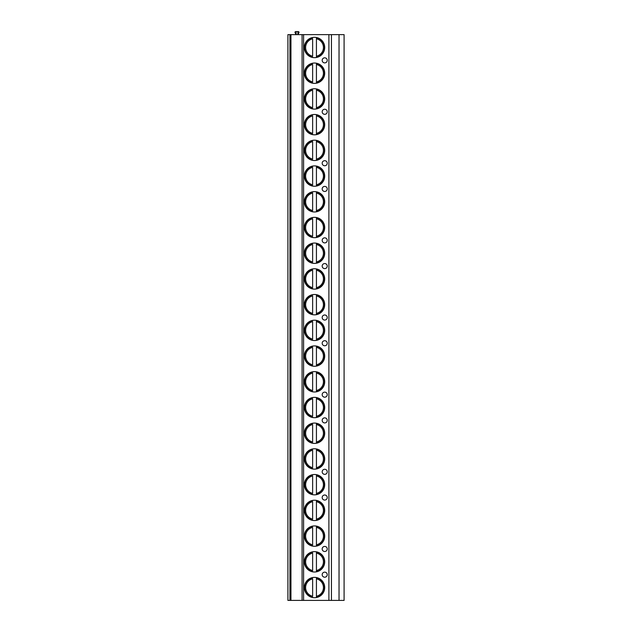 <?xml version="1.0" encoding="UTF-8"?>
<svg xmlns="http://www.w3.org/2000/svg" width="632" height="632" viewBox="0 0 632 632"><rect width="100%" height="100%" fill="white"/><g stroke="black" fill="none" stroke-linecap="round" stroke-linejoin="round"><path stroke-width="0.95" d="M289.93 600.4L287.908 600.4L287.908 34.634L290.941 34.634L290.941 600.4L289.93 600.4L289.93 34.634M339.036 600.4L339.036 34.634L344.092 34.634L344.092 600.4L290.941 600.4M339.036 34.634L290.941 34.634M331.437 600.4L331.437 34.634M304.355 47.495A10.175 10.175 0 0 0 314.531 57.67A10.175 10.175 0 0 0 324.706 47.495A10.175 10.175 0 0 0 314.531 37.32A10.175 10.175 0 0 0 304.355 47.495M304.355 73.209A10.175 10.175 0 0 0 314.531 83.385A10.175 10.175 0 0 0 324.706 73.209A10.175 10.175 0 0 0 314.531 63.034A10.175 10.175 0 0 0 304.355 73.209M304.355 98.932A10.175 10.175 0 0 0 314.531 109.107A10.175 10.175 0 0 0 324.706 98.932A10.175 10.175 0 0 0 314.531 88.757A10.175 10.175 0 0 0 304.355 98.932M304.355 124.646A10.175 10.175 0 0 0 314.531 134.821A10.175 10.175 0 0 0 324.706 124.646A10.175 10.175 0 0 0 314.531 114.471A10.175 10.175 0 0 0 304.355 124.646M304.355 150.361A10.175 10.175 0 0 0 314.531 160.536A10.175 10.175 0 0 0 324.706 150.361A10.175 10.175 0 0 0 314.531 140.185A10.175 10.175 0 0 0 304.355 150.361M304.355 176.075A10.175 10.175 0 0 0 314.531 186.25A10.175 10.175 0 0 0 324.706 176.075A10.175 10.175 0 0 0 314.531 165.9A10.175 10.175 0 0 0 304.355 176.075M304.355 201.798A10.175 10.175 0 0 0 314.531 211.973A10.175 10.175 0 0 0 324.706 201.798A10.175 10.175 0 0 0 314.531 191.622A10.175 10.175 0 0 0 304.355 201.798M304.355 227.512A10.175 10.175 0 0 0 314.531 237.687A10.175 10.175 0 0 0 324.706 227.512A10.175 10.175 0 0 0 314.531 217.337A10.175 10.175 0 0 0 304.355 227.512M304.355 253.227A10.175 10.175 0 0 0 314.531 263.402A10.175 10.175 0 0 0 324.706 253.227A10.175 10.175 0 0 0 314.531 243.051A10.175 10.175 0 0 0 304.355 253.227M304.355 278.941A10.175 10.175 0 0 0 314.531 289.116A10.175 10.175 0 0 0 324.706 278.941A10.175 10.175 0 0 0 314.531 268.766A10.175 10.175 0 0 0 304.355 278.941M304.355 304.663A10.175 10.175 0 0 0 314.531 314.839A10.175 10.175 0 0 0 324.706 304.663A10.175 10.175 0 0 0 314.531 294.488A10.175 10.175 0 0 0 304.355 304.663M304.355 330.378A10.175 10.175 0 0 0 314.531 340.553A10.175 10.175 0 0 0 324.706 330.378A10.175 10.175 0 0 0 314.531 320.203A10.175 10.175 0 0 0 304.355 330.378M304.355 356.093A10.175 10.175 0 0 0 314.531 366.268A10.175 10.175 0 0 0 324.706 356.093A10.175 10.175 0 0 0 314.531 345.917A10.175 10.175 0 0 0 304.355 356.093M304.355 381.807A10.175 10.175 0 0 0 314.531 391.982A10.175 10.175 0 0 0 324.706 381.807A10.175 10.175 0 0 0 314.531 371.632A10.175 10.175 0 0 0 304.355 381.807M304.355 407.529A10.175 10.175 0 0 0 314.531 417.705A10.175 10.175 0 0 0 324.706 407.529A10.175 10.175 0 0 0 314.531 397.354A10.175 10.175 0 0 0 304.355 407.529M304.355 433.244A10.175 10.175 0 0 0 314.531 443.419A10.175 10.175 0 0 0 324.706 433.244A10.175 10.175 0 0 0 314.531 423.069A10.175 10.175 0 0 0 304.355 433.244M304.355 458.958A10.175 10.175 0 0 0 314.531 469.134A10.175 10.175 0 0 0 324.706 458.958A10.175 10.175 0 0 0 314.531 448.783A10.175 10.175 0 0 0 304.355 458.958M304.355 484.673A10.175 10.175 0 0 0 314.531 494.848A10.175 10.175 0 0 0 324.706 484.673A10.175 10.175 0 0 0 314.531 474.498A10.175 10.175 0 0 0 304.355 484.673M304.355 510.395A10.175 10.175 0 0 0 314.531 520.571A10.175 10.175 0 0 0 324.706 510.395A10.175 10.175 0 0 0 314.531 500.22A10.175 10.175 0 0 0 304.355 510.395M304.355 536.11A10.175 10.175 0 0 0 314.531 546.285A10.175 10.175 0 0 0 324.706 536.11A10.175 10.175 0 0 0 314.531 525.935A10.175 10.175 0 0 0 304.355 536.11M304.355 561.824A10.175 10.175 0 0 0 314.531 572A10.175 10.175 0 0 0 324.706 561.824A10.175 10.175 0 0 0 314.531 551.649A10.175 10.175 0 0 0 304.355 561.824M304.355 587.539A10.175 10.175 0 0 0 314.531 597.714A10.175 10.175 0 0 0 324.706 587.539A10.175 10.175 0 0 0 314.531 577.364A10.175 10.175 0 0 0 304.355 587.539M327.242 60.356A2.528 2.528 0 0 0 324.706 57.82A2.528 2.528 0 0 0 322.178 60.356A2.528 2.528 0 0 0 324.706 62.884A2.528 2.528 0 0 0 327.242 60.356M327.242 111.785A2.528 2.528 0 0 0 324.706 109.257A2.528 2.528 0 0 0 322.178 111.785A2.528 2.528 0 0 0 324.706 114.321A2.528 2.528 0 0 0 327.242 111.785M327.242 163.222A2.528 2.528 0 0 0 324.706 160.686A2.528 2.528 0 0 0 322.178 163.222A2.528 2.528 0 0 0 324.706 165.75A2.528 2.528 0 0 0 327.242 163.222M327.242 188.936A2.528 2.528 0 0 0 324.706 186.408A2.528 2.528 0 0 0 322.178 188.936A2.528 2.528 0 0 0 324.706 191.464A2.528 2.528 0 0 0 327.242 188.936M327.242 240.365A2.528 2.528 0 0 0 324.706 237.837A2.528 2.528 0 0 0 322.178 240.365A2.528 2.528 0 0 0 324.706 242.901A2.528 2.528 0 0 0 327.242 240.365M327.242 266.088A2.528 2.528 0 0 0 324.706 263.552A2.528 2.528 0 0 0 322.178 266.088A2.528 2.528 0 0 0 324.706 268.616A2.528 2.528 0 0 0 327.242 266.088M327.242 317.517A2.528 2.528 0 0 0 324.706 314.989A2.528 2.528 0 0 0 322.178 317.517A2.528 2.528 0 0 0 324.706 320.053A2.528 2.528 0 0 0 327.242 317.517M327.242 343.231A2.528 2.528 0 0 0 324.706 340.703A2.528 2.528 0 0 0 322.178 343.231A2.528 2.528 0 0 0 324.706 345.767A2.528 2.528 0 0 0 327.242 343.231M327.242 394.668A2.528 2.528 0 0 0 324.706 392.14A2.528 2.528 0 0 0 322.178 394.668A2.528 2.528 0 0 0 324.706 397.196A2.528 2.528 0 0 0 327.242 394.668M327.242 420.383A2.528 2.528 0 0 0 324.706 417.855A2.528 2.528 0 0 0 322.178 420.383A2.528 2.528 0 0 0 324.706 422.919A2.528 2.528 0 0 0 327.242 420.383M327.242 471.82A2.528 2.528 0 0 0 324.706 469.284A2.528 2.528 0 0 0 322.178 471.82A2.528 2.528 0 0 0 324.706 474.348A2.528 2.528 0 0 0 327.242 471.82M327.242 497.534A2.528 2.528 0 0 0 324.706 495.006A2.528 2.528 0 0 0 322.178 497.534A2.528 2.528 0 0 0 324.706 500.062A2.528 2.528 0 0 0 327.242 497.534M327.242 548.963A2.528 2.528 0 0 0 324.706 546.435A2.528 2.528 0 0 0 322.178 548.963A2.528 2.528 0 0 0 324.706 551.499A2.528 2.528 0 0 0 327.242 548.963M327.242 574.686A2.528 2.528 0 0 0 324.706 572.15A2.528 2.528 0 0 0 322.178 574.686A2.528 2.528 0 0 0 324.706 577.213A2.528 2.528 0 0 0 327.242 574.686M302.08 600.4L302.08 34.634M297.901 31.6L297.901 34.634L298.952 32.722A0.758 0.758 0 0 0 298.28 31.6L296.132 31.6L296.132 34.634L295.081 32.722A0.758 0.758 0 0 1 295.752 31.6L296.132 31.6M312.635 37.501L312.635 37.754A9.922 9.922 0 0 0 312.635 57.236L312.635 57.488M316.427 57.488L316.427 37.501M312.635 56.201L312.635 38.789A8.911 8.911 0 0 0 312.635 56.201M316.427 37.754L316.427 38.789A8.911 8.911 0 0 1 316.427 56.201L316.427 57.236A9.922 9.922 0 0 0 316.427 37.754A9.922 9.922 0 0 1 316.427 57.236M312.635 63.216L312.635 63.477A9.922 9.922 0 0 0 312.635 82.95L312.635 83.211M316.427 83.211L316.427 63.216M312.635 81.915L312.635 64.504A8.911 8.911 0 0 0 312.635 81.915M316.427 63.477L316.427 64.504A8.911 8.911 0 0 1 316.427 81.915L316.427 82.95A9.922 9.922 0 0 0 316.427 63.477A9.922 9.922 0 0 1 316.427 82.95M312.635 88.93L312.635 89.191A9.922 9.922 0 0 0 312.635 108.665L312.635 108.925M316.427 108.925L316.427 88.93M312.635 107.638L312.635 90.226A8.911 8.911 0 0 0 312.635 107.638M316.427 89.191L316.427 90.226A8.911 8.911 0 0 1 316.427 107.638L316.427 108.665A9.922 9.922 0 0 0 316.427 89.191A9.922 9.922 0 0 1 316.427 108.665M312.635 114.645L312.635 114.905A9.922 9.922 0 0 0 312.635 134.387L312.635 134.64M316.427 134.64L316.427 114.645M312.635 133.352L312.635 115.94A8.911 8.911 0 0 0 312.635 133.352M316.427 114.905L316.427 115.94A8.911 8.911 0 0 1 316.427 133.352L316.427 134.387A9.922 9.922 0 0 0 316.427 114.905A9.922 9.922 0 0 1 316.427 134.387M312.635 140.367L312.635 140.62A9.922 9.922 0 0 0 312.635 160.101L312.635 160.354M316.427 160.354L316.427 140.367M312.635 159.066L312.635 141.655A8.911 8.911 0 0 0 312.635 159.066M316.427 140.62L316.427 141.655A8.911 8.911 0 0 1 316.427 159.066L316.427 160.101A9.922 9.922 0 0 0 316.427 140.62A9.922 9.922 0 0 1 316.427 160.101M312.635 166.082L312.635 166.342A9.922 9.922 0 0 0 312.635 185.816L312.635 186.077M316.427 186.077L316.427 166.082M312.635 184.781L312.635 167.369A8.911 8.911 0 0 0 312.635 184.781M316.427 166.342L316.427 167.369A8.911 8.911 0 0 1 316.427 184.781L316.427 185.816A9.922 9.922 0 0 0 316.427 166.342A9.922 9.922 0 0 1 316.427 185.816M312.635 191.796L312.635 192.057A9.922 9.922 0 0 0 312.635 211.53L312.635 211.791M316.427 211.791L316.427 191.796M312.635 210.503L312.635 193.092A8.911 8.911 0 0 0 312.635 210.503M316.427 192.057L316.427 193.092A8.911 8.911 0 0 1 316.427 210.503L316.427 211.53A9.922 9.922 0 0 0 316.427 192.057A9.922 9.922 0 0 1 316.427 211.53M312.635 217.511L312.635 217.771A9.922 9.922 0 0 0 312.635 237.253L312.635 237.506M316.427 237.506L316.427 217.511M312.635 236.218L312.635 218.806A8.911 8.911 0 0 0 312.635 236.218M316.427 217.771L316.427 218.806A8.911 8.911 0 0 1 316.427 236.218L316.427 237.253A9.922 9.922 0 0 0 316.427 217.771A9.922 9.922 0 0 1 316.427 237.253M312.635 243.233L312.635 243.486A9.922 9.922 0 0 0 312.635 262.967L312.635 263.228M316.427 263.228L316.427 243.233M312.635 261.932L312.635 244.521A8.911 8.911 0 0 0 312.635 261.932M316.427 243.486L316.427 244.521A8.911 8.911 0 0 1 316.427 261.932L316.427 262.967A9.922 9.922 0 0 0 316.427 243.486A9.922 9.922 0 0 1 316.427 262.967M312.635 268.948L312.635 269.208A9.922 9.922 0 0 0 312.635 288.682L312.635 288.942M316.427 288.942L316.427 268.948M312.635 287.647L312.635 270.235A8.911 8.911 0 0 0 312.635 287.647M316.427 269.208L316.427 270.235A8.911 8.911 0 0 1 316.427 287.647L316.427 288.682A9.922 9.922 0 0 0 316.427 269.208A9.922 9.922 0 0 1 316.427 288.682M312.635 294.662L312.635 294.923A9.922 9.922 0 0 0 312.635 314.396L312.635 314.657M316.427 314.657L316.427 294.662M312.635 313.369L312.635 295.958A8.911 8.911 0 0 0 312.635 313.369M316.427 294.923L316.427 295.958A8.911 8.911 0 0 1 316.427 313.369L316.427 314.396A9.922 9.922 0 0 0 316.427 294.923A9.922 9.922 0 0 1 316.427 314.396M312.635 320.377L312.635 320.637A9.922 9.922 0 0 0 312.635 340.119L312.635 340.372M316.427 340.372L316.427 320.377M312.635 339.084L312.635 321.672A8.911 8.911 0 0 0 312.635 339.084M316.427 320.637L316.427 321.672A8.911 8.911 0 0 1 316.427 339.084L316.427 340.119A9.922 9.922 0 0 0 316.427 320.637A9.922 9.922 0 0 1 316.427 340.119M312.635 346.099L312.635 346.352A9.922 9.922 0 0 0 312.635 365.833L312.635 366.094M316.427 366.094L316.427 346.099M312.635 364.798L312.635 347.387A8.911 8.911 0 0 0 312.635 364.798M316.427 346.352L316.427 347.387A8.911 8.911 0 0 1 316.427 364.798L316.427 365.833A9.922 9.922 0 0 0 316.427 346.352A9.922 9.922 0 0 1 316.427 365.833M312.635 371.813L312.635 372.074A9.922 9.922 0 0 0 312.635 391.548L312.635 391.808M316.427 391.808L316.427 371.813M312.635 390.513L312.635 373.101A8.911 8.911 0 0 0 312.635 390.513M316.427 372.074L316.427 373.101A8.911 8.911 0 0 1 316.427 390.513L316.427 391.548A9.922 9.922 0 0 0 316.427 372.074A9.922 9.922 0 0 1 316.427 391.548M312.635 397.528L312.635 397.789A9.922 9.922 0 0 0 312.635 417.262L312.635 417.523M316.427 417.523L316.427 397.528M312.635 416.235L312.635 398.824A8.911 8.911 0 0 0 312.635 416.235M316.427 397.789L316.427 398.824A8.911 8.911 0 0 1 316.427 416.235L316.427 417.262A9.922 9.922 0 0 0 316.427 397.789A9.922 9.922 0 0 1 316.427 417.262M312.635 423.243L312.635 423.503A9.922 9.922 0 0 0 312.635 442.985L312.635 443.237M316.427 443.237L316.427 423.243M312.635 441.95L312.635 424.538A8.911 8.911 0 0 0 312.635 441.95M316.427 423.503L316.427 424.538A8.911 8.911 0 0 1 316.427 441.95L316.427 442.985A9.922 9.922 0 0 0 316.427 423.503A9.922 9.922 0 0 1 316.427 442.985M312.635 448.965L312.635 449.218A9.922 9.922 0 0 0 312.635 468.699L312.635 468.96M316.427 468.96L316.427 448.965M312.635 467.664L312.635 450.253A8.911 8.911 0 0 0 312.635 467.664M316.427 449.218L316.427 450.253A8.911 8.911 0 0 1 316.427 467.664L316.427 468.699A9.922 9.922 0 0 0 316.427 449.218A9.922 9.922 0 0 1 316.427 468.699M312.635 474.679L312.635 474.94A9.922 9.922 0 0 0 312.635 494.414L312.635 494.674M316.427 494.674L316.427 474.679M312.635 493.379L312.635 475.967A8.911 8.911 0 0 0 312.635 493.379M316.427 474.94L316.427 475.967A8.911 8.911 0 0 1 316.427 493.379L316.427 494.414A9.922 9.922 0 0 0 316.427 474.94A9.922 9.922 0 0 1 316.427 494.414M312.635 500.394L312.635 500.655A9.922 9.922 0 0 0 312.635 520.128L312.635 520.389M316.427 520.389L316.427 500.394M312.635 519.101L312.635 501.69A8.911 8.911 0 0 0 312.635 519.101M316.427 500.655L316.427 501.69A8.911 8.911 0 0 1 316.427 519.101L316.427 520.128A9.922 9.922 0 0 0 316.427 500.655A9.922 9.922 0 0 1 316.427 520.128M312.635 526.108L312.635 526.369A9.922 9.922 0 0 0 312.635 545.851L312.635 546.103M316.427 546.103L316.427 526.108M312.635 544.816L312.635 527.404A8.911 8.911 0 0 0 312.635 544.816M316.427 526.369L316.427 527.404A8.911 8.911 0 0 1 316.427 544.816L316.427 545.851A9.922 9.922 0 0 0 316.427 526.369A9.922 9.922 0 0 1 316.427 545.851M312.635 551.831L312.635 552.084A9.922 9.922 0 0 0 312.635 571.565L312.635 571.826M316.427 571.826L316.427 551.831M312.635 570.53L312.635 553.119A8.911 8.911 0 0 0 312.635 570.53M316.427 552.084L316.427 553.119A8.911 8.911 0 0 1 316.427 570.53L316.427 571.565A9.922 9.922 0 0 0 316.427 552.084A9.922 9.922 0 0 1 316.427 571.565M312.635 577.545L312.635 577.806A9.922 9.922 0 0 0 312.635 597.279L312.635 597.54M316.427 597.54L316.427 577.545M312.635 596.245L312.635 578.833A8.911 8.911 0 0 0 312.635 596.245M316.427 577.806L316.427 578.833A8.911 8.911 0 0 1 316.427 596.245L316.427 597.279A9.922 9.922 0 0 0 316.427 577.806A9.922 9.922 0 0 1 316.427 597.279M328.909 600.4L328.909 34.634M303.597 600.4L303.597 34.634M312.635 57.236A9.922 9.922 0 0 1 312.635 37.754M312.635 82.95A9.922 9.922 0 0 1 312.635 63.477M312.635 108.665A9.922 9.922 0 0 1 312.635 89.191M312.635 134.387A9.922 9.922 0 0 1 312.635 114.905M312.635 160.101A9.922 9.922 0 0 1 312.635 140.62M312.635 185.816A9.922 9.922 0 0 1 312.635 166.342M312.635 211.53A9.922 9.922 0 0 1 312.635 192.057M312.635 237.253A9.922 9.922 0 0 1 312.635 217.771M312.635 262.967A9.922 9.922 0 0 1 312.635 243.486M312.635 288.682A9.922 9.922 0 0 1 312.635 269.208M312.635 314.396A9.922 9.922 0 0 1 312.635 294.923M312.635 340.119A9.922 9.922 0 0 1 312.635 320.637M312.635 365.833A9.922 9.922 0 0 1 312.635 346.352M312.635 391.548A9.922 9.922 0 0 1 312.635 372.074M312.635 417.262A9.922 9.922 0 0 1 312.635 397.789M312.635 442.985A9.922 9.922 0 0 1 312.635 423.503M312.635 468.699A9.922 9.922 0 0 1 312.635 449.218M312.635 494.414A9.922 9.922 0 0 1 312.635 474.94M312.635 520.128A9.922 9.922 0 0 1 312.635 500.655M312.635 545.851A9.922 9.922 0 0 1 312.635 526.369M312.635 571.565A9.922 9.922 0 0 1 312.635 552.084M312.635 597.279A9.922 9.922 0 0 1 312.635 577.806"/></g></svg>
